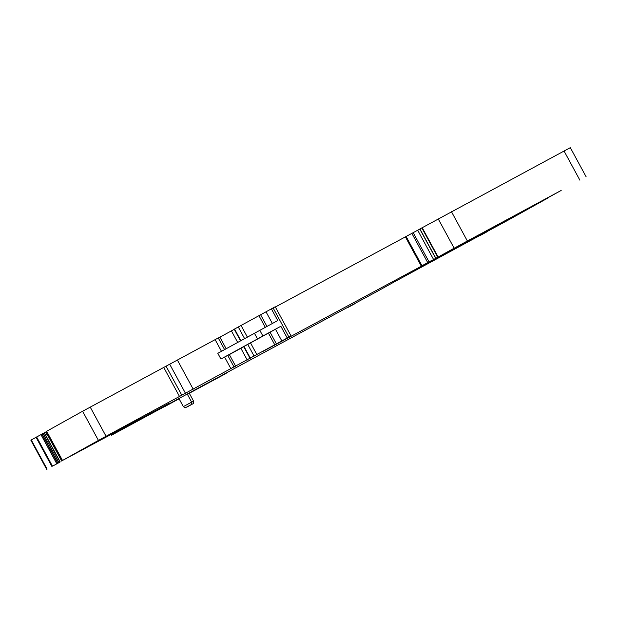 <?xml version="1.0" encoding="UTF-8"?>
<svg xmlns="http://www.w3.org/2000/svg" width="617" height="617" viewBox="0 0 617 617"><rect width="100%" height="100%" fill="white"/><g stroke="black" fill="none" stroke-linecap="round" stroke-linejoin="round"><path stroke-width="0.93" d="M152.7 412.125L152.931 412.565L165.41 405.624M152.931 412.565L377.164 291.417A983.004 5.453 151.5 0 0 394.078 282.015L508.809 219.775A983.004 5.453 151.5 0 0 548.328 197.787A983.004 5.453 151.5 0 0 548.382 197.756L533.96 205.469A236.882 1.311 151.5 0 1 561.177 190.452L453.163 248.744A227.773 1.265 151.5 0 1 427.681 262.796L262.842 351.466M586.15 176.824L570.316 147.656L419.93 228.953M275.352 307.004L419.83 229.077M240.537 340.823L234.229 329.2L275.221 306.765L291.062 335.933L262.788 351.428M291.062 335.933L98.435 440.415A983.004 5.453 151.5 0 0 62.51 460.467L168.865 403.479A983.004 5.453 151.5 0 0 155.191 411.13L165.387 405.616M234.09 367.115L227.727 355.392L220.925 359.032L217.816 353.31L277.75 320.547L271.387 308.824M259.78 330.272L262.888 335.987L280.858 326.27L275.475 329.223L281.838 340.946M234.275 329.285L231.414 330.882L237.668 342.404M218.295 338.023L231.414 330.882M224.58 349.6L218.256 337.946L166.05 366.182L181.884 395.35M166.05 366.182L82.593 411.254A983.004 5.453 151.5 0 0 46.668 431.298L62.51 460.467M48.265 434.237L46.761 431.46M44.362 432.764L45.897 431.939L47.301 434.53L45.565 434.985L44.362 432.764L30.85 440.176L46.684 469.344M43.082 433.458L44.046 435.24L45.349 435.031L44.177 432.872M42.103 433.975L42.812 435.278L41.948 434.052M40.946 434.592L41.578 435.54L41.038 434.545M526.918 209.271A227.773 1.265 151.5 0 0 555.539 193.483L486.767 230.565A227.773 1.265 151.5 0 0 458.169 246.337L526.756 208.978M478.638 234.93L463.082 243.337A227.773 1.265 151.5 0 0 434.507 259.101L451.104 250.163A227.773 1.265 151.5 0 0 479.741 234.367L478.638 234.93M243.746 346.731L227.766 355.469M275.483 329.239L243.7 346.638L250.062 358.369M262.888 335.987L220.925 359.032M59.78 462.218L52.507 466.159L59.78 462.218M151.99 413.135L145.242 416.791L151.998 413.135M355.122 303.579L347.857 307.521L355.122 303.579M479.81 235.702L487.075 231.761L479.81 235.702M88 446.299L104.743 437.191L88 446.299M517.47 214.685L534.214 205.577L517.47 214.685M420.316 266.652L431.9 260.335L420.316 266.652M45.897 431.939L46.599 431.553M226.161 373.378L193.352 390.916M111.021 434.677L111.476 435.247L159.618 409.171M164.377 406.657L159.633 409.194M164.438 406.773L179.077 398.775M189.296 393.26L226.177 373.401M126.385 426.308L126.701 426.879L173.732 401.412M126.701 426.879L116.999 432.17L116.713 431.607M193.545 403.456L187.236 406.881L193.545 403.456L193.607 401.204L189.257 393.191L187.337 394.209M193.607 401.204L191.632 402.245M187.313 394.17L191.632 402.13L183.342 406.634L179.007 398.651M191.239 404.575L185.262 407.814L191.239 404.575M111.145 434.607L111.484 435.247L116.999 432.17M179.092 398.806L177.457 399.739L179.115 398.844M154.219 411.277L154.466 411.732M154.921 410.891L155.175 411.346M152.515 412.233L152.746 412.665M150.455 413.375L150.671 413.768M151.427 412.835L151.651 413.251M150.301 413.459L150.517 413.853M139.465 419.066L139.828 419.737M564.038 150.988L579.872 180.156M451.467 211.7L467.3 240.869M438.232 218.888L454.066 248.057M422.19 227.688L438.031 256.857M421.843 227.881L437.677 257.05M419.922 228.953L435.764 258.114M417.694 230.241L433.527 259.41M413.174 232.663L429.016 261.832M411.855 233.373L427.689 262.541M406.102 236.488L421.943 265.657M405.4 236.866L421.234 266.035M273.092 307.898L288.933 337.067M280.858 326.27L287.221 337.993M260.629 314.793L266.93 326.401M258.97 315.703L265.271 327.303M241.031 325.429L247.355 337.075M238.262 326.948L244.587 338.594M234.529 329.023L240.846 340.653M219.883 337.167L226.161 348.728M215.117 339.612L221.464 351.304M177.349 359.981L193.183 389.15M224.588 357.058L230.951 368.781M169.667 364.169L185.501 393.337M90.221 407.097L106.055 436.265M82.593 411.254L98.435 440.415M45.349 435.031L60.011 462.033M45.565 434.985L60.204 461.932M41.578 435.54L56.872 463.714M42.627 435.309L57.782 463.22M36.041 437.26L51.874 466.429M31.259 439.936L47.093 469.105M48.087 434.291L62.44 460.714M47.301 434.53L61.731 461.1M42.812 435.278L57.936 463.136M270.099 332.239L276.462 343.962M268.441 333.141L274.804 344.864M250.502 342.875L256.865 354.598M247.733 344.386L254.096 356.109M244 346.469L250.371 358.192M240.885 348.32L247.247 360.043M229.354 354.605L235.725 366.328M41.478 435.563L56.787 463.76M44.046 435.24L58.916 462.619M254.405 333.203L257.513 338.918M36.611 436.952L52.445 466.113M163.744 367.439L179.578 396.608M124.565 427.319L124.865 427.874M118.395 431.406L118.109 430.851M113.975 433.898L111.484 435.247M139.049 419.298L139.419 419.976M419.799 229.023L435.641 258.191M266.004 311.778L272.352 323.47M185.262 407.814L183.342 406.634M191.578 404.382L191.632 402.13"/></g></svg>
